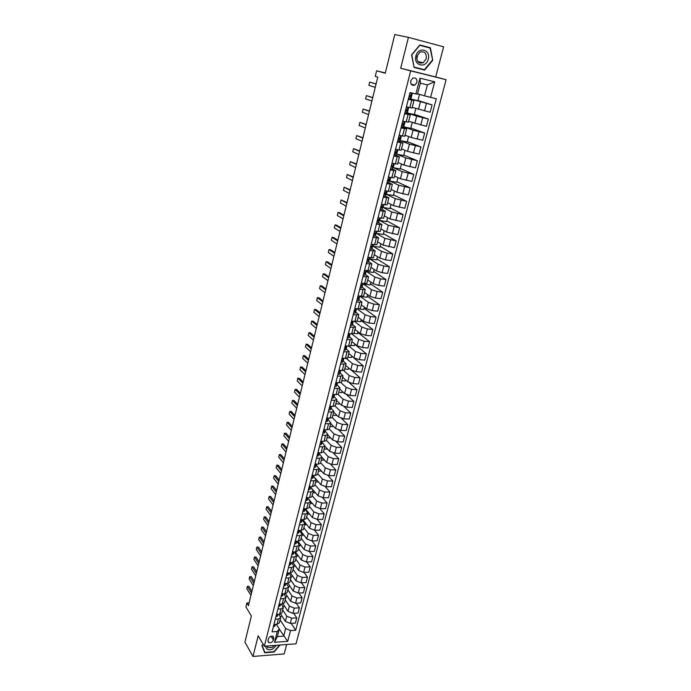 <?xml version="1.0" encoding="UTF-8"?>
<svg xmlns="http://www.w3.org/2000/svg" width="691" height="691" viewBox="0 0 691 691"><rect width="100%" height="100%" fill="white"/><g stroke="black" fill="none" stroke-linecap="round" stroke-linejoin="round"><path stroke-width="1.04" d="M410.713 80.907C410.48 84.44 411.853 85.857 414.825 85.157L416.915 82.419C417.157 78.86 415.775 77.452 412.777 78.178L410.713 80.907M408.433 37.366L400.685 68.228L435.701 76.969L443.622 46.815L408.433 37.366L394.803 34.55L385.258 73.237L376.604 70.81L375.248 76.381L377.752 77.107L248.44 605.636L246.842 602.984L245.892 606.871L251.36 616.001L244.899 642.198L252.992 656.45L284.182 653.936L286.653 644.53M435.701 76.969L446.101 79.707L296.016 643.822L264.325 646.223L410.679 70.862L446.101 79.707M273.377 640.125L273.826 638.363L273.083 636.333C271.027 635.755 269.481 636.558 268.445 638.752L267.996 640.522L268.721 642.535C270.777 643.131 272.323 642.336 273.377 640.125L270.993 636.221M290.531 630.598L287.706 641.343L274.508 642.319L277.298 631.496L279.319 628.974L277.359 636.575L283.69 636.117L285.659 628.551L290.531 630.598L295.679 630.244L436.297 98.77L424.524 95.842L427.384 84.889L420.327 83.162L417.485 94.166L415.896 93.933L419.964 78.178L434.691 81.814L430.588 97.414M415.896 93.933L410.057 92.551L272.047 631.859L277.298 631.496M264.325 646.223L258.175 635.824L252.992 656.45M400.685 68.228L410.679 70.862M385.328 72.944L376.604 70.81M249.123 602.872L246.842 602.984M279.285 629.104L287.706 641.343M279.319 628.974L276.391 624.31M408.312 99.349L413.961 100.575L408.459 98.813M404.641 113.721L410.281 114.853L404.84 112.944L406.731 113.022L407.284 110.871L405.824 110.284M400.996 127.956L406.636 129.01L402.326 127.351M397.385 142.07L403.017 143.037L399.139 141.413M393.81 156.054L399.433 156.935L395.667 155.233M390.26 169.917L395.883 170.72L392.194 168.932M386.744 183.659L392.358 184.376L388.739 182.51M383.255 197.281L388.869 197.92L385.319 195.968M379.8 210.79L385.414 211.351L381.916 209.304M376.37 224.169L381.976 224.661L378.538 222.537M372.976 237.445L378.582 237.851L375.187 235.648M369.607 250.6L375.204 250.937L371.862 248.648M366.273 263.642L371.862 263.91L368.571 261.543M362.965 276.581L368.545 276.771L365.297 274.327M359.683 289.408L365.263 289.529L362.049 286.998M356.426 302.122L361.998 302.174L358.836 299.566M353.205 314.733L358.767 314.716L355.64 312.03M350 327.232L355.563 327.154L352.479 324.399M346.83 339.635L352.384 339.48L349.335 336.655M343.677 351.926L349.231 351.719L346.226 348.817M340.559 364.122L346.105 363.846L343.133 360.875M337.467 376.224L343.004 375.878L340.067 372.838M334.392 388.212L337.666 388.42L339.92 387.815L337.027 384.706M331.352 400.115L334.608 400.296L336.871 399.648L334.012 396.47M328.329 411.914L331.585 412.078L333.848 411.395L331.024 408.148M325.34 423.618L328.579 423.764L330.842 423.039L328.121 419.463M322.369 435.226L325.599 435.356L327.862 434.587L325.176 430.959M319.415 446.749L322.645 446.852L324.908 446.049L322.248 442.361M316.495 458.176L319.717 458.254L321.98 457.425L319.346 453.676M313.593 469.509L316.806 469.569L319.078 468.705L316.409 465.147M310.717 480.755L313.921 480.789L316.193 479.891L313.559 476.272M307.858 491.906L311.062 491.932L313.325 490.999L310.725 487.319M305.025 502.979L308.221 502.979L310.492 502.012L307.918 498.271M302.217 513.957L305.405 513.94L307.668 512.938L305.128 509.146M299.428 524.858L302.606 524.815L304.878 523.787L302.364 519.934M296.664 535.663L299.834 535.611L302.105 534.549L299.618 530.636M293.917 546.391L297.078 546.322L299.35 545.225L296.888 541.26M291.196 557.032L294.349 556.946L296.62 555.823L294.254 551.893M288.493 567.596L291.637 567.492L293.908 566.335L291.654 562.483M285.806 578.082L288.95 577.952L291.222 576.769L289.071 572.986M283.146 588.482L286.281 588.335L288.553 587.125L286.506 583.411M280.503 598.803L283.63 598.639L285.901 597.404L283.958 593.75M277.886 609.047L281.004 608.866L283.275 607.605L281.418 604.012M275.286 619.214L278.395 619.024L280.658 617.728L278.896 614.204M280.114 619.836L285.659 628.551M280.641 613.988L285.4 621.39L290.255 623.42L295.394 623.083L296.767 617.884L293.744 613.323M282.679 609.903L286.748 616.182L291.619 618.203L296.767 617.884M283.085 603.856L288.009 611.354L292.889 613.375L298.037 613.072L299.419 607.83L296.301 603.217M285.253 599.9L289.374 606.102L294.262 608.123L299.419 607.83M285.538 593.629L290.635 601.239L295.532 603.26L300.697 602.975L302.088 597.706L298.866 593.033M287.853 589.82L292.008 595.953L296.923 597.965L302.088 597.706M288 583.325L293.278 591.055L298.21 593.059L303.384 592.809L304.783 587.497L301.457 582.763M290.47 579.663L294.668 585.726L299.6 587.73L304.783 587.497M290.462 572.925L295.947 580.785L300.896 582.789L306.087 582.573L307.495 577.21L304.057 572.424M293.114 569.427L297.346 575.422L302.304 577.417L307.495 577.21M289.788 562.534L292.932 562.439L298.633 570.446L303.608 572.442L308.808 572.252L310.233 566.853L306.666 561.999M295.774 559.114L300.041 565.039L305.025 567.026L310.233 566.853M295.394 551.859L301.345 560.021L306.338 562.016L311.546 561.852L312.98 556.41L309.292 551.496M298.452 548.723L302.762 554.571L307.763 556.557L312.98 556.41M297.242 541.735L297.372 541.208M297.873 541.2L304.075 549.526L309.093 551.504L314.31 551.366L315.761 545.89L311.935 540.915M301.146 538.254L305.5 544.033L310.527 546.011L315.761 545.89M299.972 531.103L300.136 530.455M300.352 530.455L306.821 538.937L311.866 540.915L317.1 540.811L318.551 535.283L314.595 530.247M303.867 527.708L308.264 533.409L313.317 535.378L318.551 535.283M302.718 520.392L302.9 519.692L309.594 528.278L314.655 530.247L319.907 530.17L321.375 524.607L317.255 519.485M306.605 517.075L311.045 522.698L316.115 524.659L321.375 524.607M305.491 509.595L305.629 509.068L312.384 517.533L317.471 519.494L322.732 519.442L324.217 513.836L319.933 508.645M309.369 506.365L313.852 511.91L318.948 513.862L324.217 513.836M308.281 498.721L315.2 506.702L320.313 508.654L325.582 508.636L327.076 502.988L322.619 497.71M312.151 495.577L316.677 501.035L321.799 502.988L327.076 502.988M311.097 487.76L318.041 495.784L323.172 497.727L328.458 497.745L329.961 492.052L325.306 486.68M314.949 484.702L319.518 490.074L324.666 492.018L329.961 492.052M313.93 476.712L320.9 484.788L326.057 486.723L331.352 486.775L332.863 481.031L328 475.555M317.774 473.741L322.395 479.036L327.56 480.962L332.863 481.031M319.069 468.368L323.777 473.698L328.959 475.624L334.271 475.71L335.8 469.923L330.704 464.326M320.624 462.694L325.288 467.902L330.479 469.828L335.8 469.923M321.997 457.356L326.679 462.521L331.887 464.447L337.208 464.559L338.745 458.729L333.399 453.002M323.492 451.56L328.199 456.682L333.425 458.599L338.745 458.729M324.882 446.179L329.607 451.266L334.841 453.175L340.171 453.322L341.725 447.448L336.094 441.584M326.385 440.34L331.136 445.367L336.387 447.276L341.725 447.448M327.784 434.915L332.561 439.908L337.813 441.817L343.159 441.998L344.723 436.073L338.78 430.044M329.305 429.025L334.099 433.974L339.376 435.866L344.723 436.073M330.713 423.566L335.532 428.463L340.818 430.363L346.174 430.579L347.746 424.602L341.449 418.4M332.224 417.606L337.087 422.477L342.382 424.369L347.746 424.602M333.658 412.121L338.53 416.932L343.842 418.815L349.205 419.074L350.795 413.045L344.092 406.636M335.118 406.049L340.102 410.895L345.422 412.777L350.795 413.045M336.629 400.59L341.553 405.306L346.882 407.18L352.272 407.465L353.87 401.402L346.692 394.734M337.985 394.371L343.133 399.225L348.48 401.091L353.87 401.402M339.627 388.964L344.602 393.585L349.957 395.451L355.355 395.77L356.971 389.655L349.223 382.684M340.844 382.555L346.191 387.452L351.564 389.309L356.971 389.655M342.65 377.243L347.668 381.769L353.058 383.617L358.465 383.98L360.089 377.813L351.598 370.411M343.677 370.618L349.275 375.584L354.673 377.433L360.089 377.813M345.69 365.427L350.769 369.849L356.176 371.698L361.6 372.095L363.241 365.876L351.728 356.15M346.485 358.56L352.384 363.621L357.808 365.461L363.241 365.876M348.765 353.516L353.887 357.843L359.329 359.674L364.762 360.115L366.411 353.844L354.785 344.343M349.257 346.364L355.52 351.555L360.97 353.386L366.411 353.844M351.857 341.509L357.031 345.733L362.499 347.556L367.949 348.031L369.616 341.708L357.869 332.44M351.987 334.029L358.681 339.393L364.166 341.216L369.616 341.708M354.975 329.4L360.21 333.52L365.703 335.334L371.162 335.852L372.838 329.477L360.978 320.434M354.664 321.565L361.868 327.137L367.379 328.942L372.838 329.477M358.128 317.195L363.406 321.211L368.925 323.017L374.401 323.569L376.094 317.143L364.105 308.341M357.299 308.972L365.081 314.768L370.618 316.564L376.094 317.143M361.298 304.895L366.636 308.799L372.181 310.587L377.666 311.183L379.376 304.705L367.267 296.145M367.638 294.703L366.981 297.26L360.192 296.474L368.32 302.304L373.883 304.092L379.376 304.705M364.494 292.483L369.884 296.284L375.463 298.063L380.957 298.702L382.684 292.163L370.454 283.846M370.894 282.127L370.177 284.908L363.38 284.07L371.585 289.728L377.182 291.507L382.684 292.163M363.38 284.07L363.509 283.543M367.724 279.976L373.166 283.655L378.772 285.426L384.282 286.109L386.019 279.518L373.667 271.442M374.185 269.447L373.408 272.453L366.584 271.563L374.885 277.056L380.499 278.819L386.019 279.518M366.584 271.563L366.809 270.682M370.972 267.357L376.474 270.932L382.106 272.686L387.634 273.411L389.387 266.761L376.906 258.944M377.493 256.655L376.655 259.894L369.823 258.952L378.202 264.273L383.851 266.018L389.387 266.761M369.823 258.952L370.143 257.708M374.254 254.642L379.808 258.097L385.474 259.833L391.011 260.602L392.773 253.899L380.162 246.341M380.836 243.759L379.938 247.231L373.088 246.238L381.553 251.377L387.236 253.113L392.773 253.899M373.088 246.238L373.503 244.631M377.554 241.815L383.177 245.15L394.414 247.689L396.193 240.934L383.453 233.636M384.205 230.751L383.246 234.456L376.379 233.411L384.93 238.369L396.193 240.934M376.379 233.411L376.889 231.442M380.888 228.876L386.563 232.09L397.852 234.664L399.648 227.849L386.779 220.818M387.599 217.639L386.58 221.586L379.696 220.481L388.342 225.257L399.648 227.849M379.696 220.481L380.3 218.131M384.256 215.834L389.992 218.926L401.316 221.535L403.129 214.659L390.121 207.896M391.028 204.406L389.94 208.604L383.047 207.438L391.78 212.033L403.129 214.659M383.047 207.438L383.747 204.709M387.642 202.67L393.438 205.642L404.814 208.285L406.636 201.349L393.499 194.862M394.483 191.061L393.334 195.51L386.416 194.292L395.243 198.688L406.636 201.349M386.416 194.292L387.219 191.165M391.063 189.403L396.919 192.245L408.338 194.922L410.178 187.926L396.902 181.724M397.973 177.604L396.755 182.303L389.828 181.025L398.742 185.231L410.178 187.926M389.828 181.025L390.726 177.509M394.518 176.024L400.435 178.736L411.888 181.439L413.754 174.382L400.331 168.474M401.488 164.026L400.201 168.984L393.257 167.654L402.274 171.662L413.754 174.382M393.257 167.654L394.267 163.724M397.999 162.523L403.976 165.106L415.472 167.844L417.355 160.727L403.794 155.104M405.03 150.336L403.682 155.553L396.72 154.162L405.833 157.971L417.355 160.727M396.72 154.162L397.835 149.826M401.506 148.902L407.552 151.355L419.091 154.128L420.983 146.95L407.284 141.629M408.606 136.516L407.189 142.001L400.21 140.549L409.418 144.16L420.983 146.95M400.21 140.549L401.436 135.799M405.047 135.168L411.154 137.483L422.745 140.29L424.654 133.052L410.808 128.034M412.216 122.583L410.73 128.336L403.734 126.824L413.037 130.219L424.654 133.052M403.734 126.824L405.064 121.651M408.614 121.314L426.425 126.341L428.351 119.033L414.358 114.317M415.861 108.522L414.298 114.551L407.293 112.979L416.69 116.166L428.351 119.033M407.293 112.979L408.726 107.373M412.216 107.338L430.139 112.253L432.082 104.885L417.943 100.489M419.532 94.339L417.9 100.653L410.877 99.012L432.082 104.885M410.877 99.012L412.389 93.104M417.589 93.76L424.524 95.842M273.938 624.465L277.039 624.267L279.311 622.954L280.658 617.728M295.679 630.244L291.205 623.351M282.135 616.32L280.321 616.432M276.53 614.342L279.639 614.161L281.911 612.874L283.275 607.605M284.778 606.439L283.06 606.534M287.447 596.48L285.798 596.566M279.138 604.141L282.256 603.969L284.528 602.716L285.901 597.404M290.134 586.452L288.527 586.521M281.773 593.854L284.899 593.707L287.171 592.481L288.553 587.125M292.854 576.346L291.239 576.415M284.424 583.498L287.56 583.359L289.831 582.168L291.222 576.769M295.593 566.171L293.925 566.231M287.093 573.055L290.237 572.943L292.509 571.768L293.908 566.335M298.357 555.918L296.577 555.97M294.349 556.946L292.932 562.439L295.204 561.299L296.62 555.823M301.146 545.596L299.246 545.64M292.5 551.936L295.653 551.85L297.925 550.744L299.35 545.225M303.962 535.188L301.924 535.223M295.23 541.252L298.4 541.191L300.671 540.112L302.105 534.549M306.813 524.711L304.627 524.737M297.985 530.489L301.164 530.438L303.427 529.392L304.878 523.787M309.689 514.147L307.357 514.164M300.766 519.632L303.945 519.606L306.217 518.587L307.668 512.938M312.591 503.514L310.104 503.514M303.565 508.697L306.752 508.688L309.024 507.704L310.492 502.012M315.528 492.795L312.868 492.778M306.381 497.675L309.577 497.684L311.848 496.734L313.325 490.999M318.499 481.998L315.657 481.964M309.231 486.568L312.427 486.594L314.699 485.678L316.193 479.891M321.496 471.115L318.465 471.063M312.09 475.365L315.303 475.417L317.575 474.536L319.078 468.705M324.537 460.154L321.298 460.076M314.984 464.076L318.197 464.145L320.469 463.298L321.98 457.425M327.603 449.115L324.148 449.012M317.895 452.7L321.116 452.795L323.388 451.974L324.908 446.049M330.574 437.835L327.024 437.852M320.831 441.229L324.062 441.342L326.325 440.564L327.862 434.587M333.528 426.425L329.927 426.606M323.785 429.672L327.033 429.802L329.296 429.059L330.842 423.039M336.5 414.928L336.37 415.446L332.846 415.274M326.774 418.012L330.022 418.167L332.285 417.459L333.848 411.395M339.506 403.345L339.324 404.045L335.791 403.855M329.78 406.265L333.036 406.438L335.299 405.764L336.871 399.648M342.529 391.659L342.295 392.557L338.754 392.341M332.812 394.414L336.076 394.613L338.331 393.982L339.92 387.815M345.578 379.886L345.293 380.974L341.751 380.732M335.869 382.469L339.143 382.693L341.397 382.097L343.004 375.878M348.653 368.009L348.316 369.305L344.766 369.037M338.944 370.428L344.489 370.117L346.105 363.846M351.754 356.038L351.365 357.541L347.806 357.247M342.054 358.284L347.599 358.033L349.231 351.719M354.88 343.971L354.44 345.673L350.864 345.362M345.189 346.044L350.743 345.854L352.384 339.48M358.033 331.81L357.532 333.718L353.956 333.382M348.35 333.693L353.904 333.58L355.563 327.154M361.212 319.544L360.659 321.661L357.048 321.298M351.538 321.246L357.1 321.194L358.767 314.716M364.407 307.175L363.803 309.508L359.683 309.058M354.742 308.687L360.313 308.704L361.998 302.174M357.99 296.033L363.561 296.111L365.263 289.529M361.255 283.258L366.835 283.414L368.545 276.771M364.546 270.388L370.134 270.613L371.862 263.91M367.871 257.397L373.46 257.7L375.204 250.937M371.222 244.303L376.82 244.674L378.582 237.851M374.608 231.088L380.205 231.537L381.976 224.661M378.012 217.76L383.626 218.287L385.414 211.351M381.458 204.32L387.064 204.916L388.869 197.92M384.922 190.759L390.545 191.433L392.358 184.376M388.428 177.077L394.051 177.837L395.883 170.72M391.961 163.275L397.584 164.121L399.433 156.935M395.52 149.36L401.151 150.275L403.017 143.037M399.113 135.306L404.753 136.317L406.636 129.01M402.741 121.141L408.381 122.229L410.281 114.853M406.403 106.837L412.043 108.021L413.961 100.575M277.359 636.575L274.508 642.319M419.964 78.178L420.327 83.162M434.691 81.814L427.384 84.889M263.107 644.167L261.898 645.601L264.722 652.77L274.12 652.019L280.019 645.031M419.817 44.941L411.594 54.857L414.073 67.45L424.62 70.111L432.739 60.324L430.407 47.757L419.817 44.941M428.066 47.515L419.731 45.036M414.064 67.442L422.521 69.212M428.014 47.238L430.407 47.757M413.995 67.062L411.819 54.917L419.774 45.312L430.035 48.042L432.739 60.324M422.27 69.506L424.62 70.111M273.334 626.849L274.888 626.098L275.493 624.37M274.422 624.439L274.439 625.269L275.346 624.379M248.855 586.288L247.361 586.348L248.855 586.288L251.956 591.271M250.945 595.4L246.799 588.672L247.361 586.348L251.515 593.059M275.908 616.787L277.462 616.052L278.102 614.247M277.074 614.308L277.022 615.197L277.955 614.256M251.213 576.588L249.71 576.648L251.213 576.588L254.34 581.528M253.338 585.64L249.149 578.98L249.71 576.648L253.908 583.29M278.499 606.646L280.062 605.929L280.727 604.055M279.769 604.107L279.613 605.048L280.572 604.064M253.588 566.827L252.085 566.879L253.588 566.827L256.741 571.707M255.739 575.81L251.515 569.229L252.085 566.879L256.318 573.444M281.116 596.428L282.679 595.728L283.37 593.776M282.541 593.819L282.239 594.821L283.215 593.785M255.972 556.998L254.469 557.041L255.972 556.998L259.16 561.818M258.158 565.912L253.899 559.408L254.469 557.041L258.745 563.528M283.751 586.132L285.314 585.45L286.039 583.429M285.331 583.454L284.873 584.517L285.875 583.437M258.382 547.091L256.871 547.125L258.382 547.091L261.604 551.859M260.602 555.944L256.292 549.509L256.871 547.125L261.189 553.534M265.638 646.12C266.147 649.713 268.574 650.654 272.91 648.944L276.435 645.299M266.761 646.033L267.866 647.631L272.202 647.415L274.422 645.454M279.553 645.066L273.973 651.691L264.86 652.408L262.131 645.463L263.159 644.245M264.005 650.957L264.86 652.408M428.265 59.167C431.098 49.588 418.141 46.133 415.93 55.98C413.183 65.636 426.088 68.884 428.265 59.167M426.261 58.666C426.632 53.181 424.524 51.013 419.955 52.162L416.932 56.247C416.578 61.68 418.66 63.857 423.168 62.769L426.261 58.666M432.298 60.212L424.438 69.696L414.211 67.113M416.725 58.441L417.485 56.593M286.402 575.758L287.966 575.102L288.726 572.994M288.112 573.02L287.534 574.135L288.553 573.003M260.809 537.114L259.298 537.14L260.809 537.114L264.057 541.822M263.055 545.899L258.71 539.541L259.298 537.14L263.651 543.472M289.08 565.298L290.643 564.668L291.429 562.483M290.902 562.5L290.211 563.675L291.257 562.491M263.245 527.069L261.734 527.086L263.245 527.069L266.527 531.716M265.534 535.775L261.146 529.505L261.734 527.086L266.13 533.34M291.775 554.769L293.338 554.147L294.133 551.962M293.692 551.902L292.759 553.137L293.986 551.902M265.707 516.946L264.187 516.954L265.707 516.946L269.024 521.532M268.03 525.583L263.599 519.399L264.187 516.954L268.626 523.13M294.496 544.154L296.05 543.549L296.905 541.217M296.491 541.226L295.489 542.513L296.733 541.226M271.148 512.843L266.666 506.753L268.186 506.753L271.528 511.271M270.544 515.313L266.07 509.207L266.666 506.753M297.234 533.452L298.788 532.873L299.574 530.774M299.298 530.463L298.244 531.811L299.497 530.463M273.679 502.478L269.162 496.475L270.682 496.483L274.059 500.94M273.075 504.974L268.557 498.945L269.162 496.475M299.989 522.672L301.552 522.111L302.408 519.736M302.122 519.623L301.017 521.023L302.287 519.623M276.236 492.035L271.667 486.118L273.195 486.136L276.607 490.532M275.623 494.549L271.062 488.615L271.667 486.118M302.77 511.806L304.334 511.271L305.172 508.939M304.956 508.697L303.807 510.148L305.102 508.697M278.81 481.523L274.197 475.693L275.735 475.71L279.173 480.046M278.188 484.054L273.593 478.198L274.197 475.693M305.569 500.854L307.132 500.336L307.961 498.056M307.806 497.684L306.631 499.196L307.936 497.684M281.401 470.925L276.745 465.181L278.283 465.216L281.755 469.483M280.779 473.473L276.132 467.712L276.745 465.181M308.393 489.815L309.957 489.323L310.777 487.095M310.665 486.576L309.473 488.148L310.795 486.576M284.018 460.249L279.319 454.592L280.857 454.635L284.364 458.833M283.388 462.815L278.698 457.14L279.319 454.592M311.244 478.69L312.807 478.224L313.61 476.039M313.515 475.451L312.418 477.015L313.679 475.391M286.644 449.487L281.902 443.924L283.448 443.976L286.981 448.105M286.014 452.078L281.28 446.498L281.902 443.924M314.111 467.479L315.675 467.03L316.469 464.905M316.392 464.24L315.217 465.803L316.115 465.319L316.582 464.11M289.296 438.647L284.511 433.179L286.057 433.24L289.624 437.299M288.657 441.255L283.88 435.771L284.511 433.179M317.005 456.181L318.568 455.749L319.32 453.806M319.363 452.743L318.128 454.488L319.518 452.743M291.973 427.729L287.136 422.356L288.683 422.417L292.293 426.416M291.326 430.355L286.506 424.956L287.136 422.356M319.916 444.788L321.479 444.382L322.231 442.482M322.317 441.281L321.065 443.086L322.472 441.29M294.66 416.716L289.779 411.447L291.334 411.525L294.979 415.438M294.012 419.368L289.14 414.073L289.779 411.447M322.861 433.3L324.425 432.92L325.15 431.072M325.288 429.733L324.019 431.599L325.452 429.733M297.38 405.626L292.448 400.452L294.003 400.538L297.683 404.39M296.724 408.295L291.809 403.095L292.448 400.452M325.824 421.726L327.387 421.372L328.475 418.09L328.104 419.575M328.285 418.081L326.998 420.016L328.458 418.09M300.11 394.457L295.135 389.379L296.698 389.474L300.404 393.248M299.453 397.144L294.487 392.039L295.135 389.379M328.804 410.057L330.367 409.72L331.093 407.871M331.309 406.343L330.004 408.329L331.481 406.351L331.032 408.122M302.865 383.194L297.838 378.21L299.402 378.322L303.15 382.019M302.2 385.898L297.19 380.896L297.838 378.21M331.818 398.284L333.382 397.981L334.09 396.193M334.358 394.509L333.027 396.556L333.839 396.193L334.53 394.518L334.073 396.297M305.647 371.844L300.568 366.964L302.14 367.085L305.923 370.704M304.973 374.574L299.911 369.676L300.568 366.964M334.85 386.424L336.413 386.148L337.113 384.412M337.433 382.572L336.068 384.688L336.88 384.343L337.579 382.581M308.445 360.4L303.314 355.632L304.886 355.761L308.713 359.303M307.771 363.155L302.658 358.361L303.314 355.632M337.916 374.47L339.471 374.211L340.162 372.535M340.542 370.54L339.126 372.725L339.946 372.389L340.62 370.549M311.261 348.877L306.087 344.213L307.659 344.351L311.52 347.815M310.587 351.65L305.422 346.96L306.087 344.213M341 362.412L342.563 362.179L343.228 360.572M343.669 358.413L342.468 359.501L342.218 360.659L343.03 360.348L343.66 358.43M314.103 337.251L308.877 332.699L310.458 332.846L314.353 336.232M313.42 340.05L308.203 335.472L308.877 332.699M344.109 350.251L345.673 350.052L346.321 348.497M346.822 346.182L345.569 347.331L345.336 348.497L346.148 348.195L346.752 346.346M316.97 325.547L311.693 321.099L313.273 321.255L317.212 324.563M316.279 328.363L311.01 323.889L311.693 321.099M347.245 337.994L348.808 337.821L349.447 336.336M350.009 333.848L348.705 335.057L348.48 336.232L349.283 335.956L349.871 334.159M319.855 313.74L314.526 309.413L316.115 309.577L320.088 312.798M319.164 316.582L313.844 312.22L314.526 309.413M350.406 325.634L351.969 325.487L352.591 324.062M353.222 321.419L351.857 322.68L351.65 323.863L352.453 323.604L353.015 321.876M322.766 301.846L317.385 297.622L318.974 297.804L322.991 300.939M322.066 304.705L316.694 300.464L317.385 297.622M353.602 313.17L355.157 313.049L355.761 311.693M356.47 308.877L355.951 309.957L355.044 310.199L354.837 311.391L355.64 311.157L356.176 309.482M325.703 289.849L320.261 285.746L321.859 285.936L325.91 288.985M324.995 292.742L319.57 288.605L320.261 285.746M356.815 300.602L358.37 300.516L358.966 299.22M359.717 296.292L359.173 297.389L358.249 297.614L358.059 298.814L358.862 298.598L359.372 296.992M328.657 277.765L323.172 273.774L324.77 273.981L328.864 276.944M327.949 280.676L322.472 276.659L323.172 273.774M360.175 288.026L361.618 287.871L362.188 286.644M362.991 283.509L362.421 284.718L361.488 284.925L361.315 286.134L362.11 285.936L362.585 284.398M331.645 265.577L326.092 261.708L327.698 261.924L331.835 264.8M330.929 268.514L325.392 264.618L326.092 261.708M363.449 275.243L364.883 275.113L365.444 273.964M366.256 270.803L365.703 271.934L364.753 272.133L364.589 273.342L365.384 273.17L365.824 271.693M334.651 253.295L329.046 249.546L330.652 249.771L334.824 252.552M333.926 256.249L328.337 252.474L329.046 249.546M366.748 262.355L368.182 262.252L368.726 261.172M369.538 257.985L369.003 259.047L368.053 259.22L367.888 260.447L368.683 260.291L369.089 258.883M337.674 240.909L332.017 237.289L333.632 237.523L337.847 240.218M336.949 243.888L331.3 240.243L332.017 237.289M369.953 249.252L371.508 249.287L372.034 248.276M372.855 245.055L372.337 246.048L371.369 246.203L371.222 247.43L372.017 247.3L372.38 245.97M340.732 228.419L335.014 224.929L336.629 225.18L340.888 227.771M339.998 231.425L334.297 227.9L335.014 224.929M373.434 236.244L374.859 236.201L375.368 235.268M375.844 233.403L374.721 233.074L374.582 234.309L375.844 233.403L375.334 235.398M376.198 232.021L375.697 232.936L376.111 231.321M343.816 215.834L338.037 212.474L339.652 212.733L343.963 215.229M343.073 218.866L337.312 215.471L338.037 212.474M376.82 223.02L378.245 223.012L378.737 222.148M379.575 218.874L379.091 219.721L378.098 219.833L377.977 221.077L378.763 220.99L379.005 219.773M346.917 203.145L341.086 199.906L347.055 202.584M346.174 206.194L340.352 202.929L341.086 199.906M380.11 209.58L381.657 209.701L382.132 208.915M380.188 209.649L381.441 204.372M382.978 205.616L381.51 206.479L381.397 207.732L382.183 207.663L382.287 206.454M350.052 190.345L344.153 187.244L350.173 189.835M349.292 193.428L343.418 190.293L344.153 187.244M383.548 196.123L385.103 196.279L385.552 195.562M384.956 190.768L385.854 190.923M386.407 192.236L384.947 193.005L384.844 194.266L385.63 194.223L386.07 193.575L385.5 192.996M353.205 177.449L347.253 174.477L353.317 176.982M352.445 180.55L346.502 177.552L347.253 174.477M387.029 182.545L388.575 182.735L389.007 182.104M388.411 177.129L389.802 177.337M389.862 178.744L388.42 179.418L388.325 180.688L389.102 180.671L389.534 180.083L388.592 179.375M356.392 164.432L350.372 161.608L356.487 164.026M355.623 167.567L349.62 164.708L350.372 161.608M390.527 168.854L392.073 169.079L392.488 168.526M391.927 163.396L390.519 168.906M392.065 163.456L393.49 163.577L392.946 165.667L391.918 165.702L391.832 166.98L392.998 166.531L391.866 165.736M393.352 165.14L392.946 165.667M359.596 151.32L353.524 148.634L359.683 150.958M358.828 154.473L352.764 151.752L353.524 148.634M394.069 155.043L396.003 154.827M395.477 149.541L397.1 149.679M396.876 151.407L395.451 151.873L395.373 153.16L396.15 153.195L396.539 152.763L395.252 152.02M362.835 138.088L356.694 135.548L362.913 137.777M362.058 141.275L355.934 138.692L356.694 135.548M397.627 141.102L399.545 141.007M399.053 135.557L400.771 135.661M400.426 137.561L399.018 137.924L398.949 139.219L399.718 139.271L400.089 138.926L398.707 138.217M366.1 124.751L359.89 122.35L366.161 124.484M365.314 127.965L359.121 125.529L359.89 122.35M401.229 127.049L403.121 127.066M402.663 121.452L404.511 121.53M404.002 123.637L404.537 121.53L404.002 123.637L402.611 123.844L402.551 125.149L403.656 124.985L402.231 124.302M369.391 111.294L363.12 109.048L369.443 111.087M368.597 114.533L362.343 112.244L363.12 109.048M406.299 107.226L407.837 107.165M407.63 109.498L406.239 109.636L406.187 110.949L407.284 110.871M372.708 97.733L366.377 95.626L372.743 97.569M371.905 100.998L365.591 98.856L366.377 95.626M408.519 98.545L410.376 98.83L410.929 96.662L409.495 96.144M409.979 92.87L411.827 93.121L410.644 92.689M411.266 95.298L411.827 93.121L411.283 95.289L409.901 95.306L409.858 96.628L410.92 96.671L410.359 98.839M376.059 84.052L369.659 82.099L376.085 83.948M375.248 87.342L368.864 85.356L369.659 82.099M286.748 616.182L285.4 621.39M289.374 606.102L288.009 611.354M292.008 595.953L290.635 601.239M294.668 585.726L293.278 591.055M297.346 575.422L295.947 580.785M300.041 565.039L298.633 570.446M302.762 554.571L301.345 560.021M305.5 544.033L304.075 549.526M308.264 533.409L306.821 538.937M311.045 522.698L309.594 528.278M313.852 511.91L312.384 517.533M316.677 501.035L315.2 506.702M319.518 490.074L318.041 495.784M322.395 479.036L320.9 484.788M325.288 467.902L323.777 473.698M328.199 456.682L326.679 462.521M331.136 445.367L329.607 451.266M334.099 433.974L332.561 439.908M337.087 422.477L335.532 428.463M340.102 410.895L338.53 416.932M343.133 399.225L341.553 405.306M346.191 387.452L344.602 393.585M349.275 375.584L347.668 381.769M352.384 363.621L350.769 369.849M355.52 351.555L353.887 357.843M358.681 339.393L357.031 345.733M361.868 327.137L360.21 333.52M365.081 314.768L363.406 321.211M368.32 302.304L366.636 308.799M371.585 289.728L369.884 296.284M374.885 277.056L373.166 283.655M378.202 264.273L376.474 270.932M381.553 251.377L379.808 258.097M384.93 238.369L383.177 245.15M388.342 225.257L386.563 232.09M391.78 212.033L389.992 218.926M395.243 198.688L393.438 205.642M398.742 185.231L396.919 192.245M402.274 171.662L400.435 178.736M405.833 157.971L403.976 165.106M409.418 144.16L407.552 151.355M413.037 130.219L411.154 137.483M416.69 116.166L414.79 123.49M420.378 101.983L418.461 109.368M291.619 618.203L290.255 623.42M278.395 619.024L277.039 624.267M281.004 608.866L279.639 614.161M294.262 608.123L292.889 613.375M283.63 598.639L282.256 603.969M296.923 597.965L295.532 603.26M286.281 588.335L284.899 593.707M299.6 587.73L298.21 593.059M288.95 577.952L287.56 583.359M302.304 577.417L300.896 582.789M291.637 567.492L290.237 572.943M305.025 567.026L303.608 572.442M307.763 556.557L306.338 562.016M297.078 546.322L295.653 551.85M310.527 546.011L309.093 551.504M299.834 535.611L298.4 541.191M313.317 535.378L311.866 540.915M302.606 524.815L301.164 530.438M316.115 524.659L314.655 530.247M305.405 513.94L303.945 519.606M318.948 513.862L317.471 519.494M308.221 502.979L306.752 508.688M321.799 502.988L320.313 508.654M311.062 491.932L309.577 497.684M324.666 492.018L323.172 497.727M313.921 480.789L312.427 486.594M327.56 480.962L326.057 486.723M316.806 469.569L315.303 475.417M330.479 469.828L328.959 475.624M319.717 458.254L318.197 464.145M333.425 458.599L331.887 464.447M322.645 446.852L321.116 452.795M336.387 447.276L334.841 453.175M325.599 435.356L324.062 441.342M339.376 435.866L337.813 441.817M328.579 423.764L327.033 429.802M342.382 424.369L340.818 430.363M331.585 412.078L330.022 418.167M345.422 412.777L343.842 418.815M334.608 400.296L333.036 406.438M348.48 401.091L346.882 407.18M337.666 388.42L336.076 394.613M351.564 389.309L349.957 395.451M340.741 376.448L339.143 382.693M354.673 377.433L353.058 383.617M343.842 364.382L342.226 370.67M357.808 365.461L356.176 371.698M346.977 352.203L345.345 358.551M360.97 353.386L359.329 359.674M350.13 339.937L348.489 346.329M364.166 341.216L362.499 347.556M353.308 327.56L351.65 334.003M367.379 328.942L365.703 335.334M356.513 315.079L354.846 321.583M370.618 316.564L368.925 323.017M359.752 302.494L358.068 309.05M373.883 304.092L372.181 310.587M363.017 289.805L361.315 296.413M377.182 291.507L375.463 298.063M366.299 277.005L364.589 283.673M380.499 278.819L378.772 285.426M369.625 264.1L367.888 270.82M383.851 266.018L382.106 272.686M372.967 251.083L371.222 257.864M387.236 253.113L385.474 259.833M376.345 237.946L374.582 244.787M390.64 240.097L388.869 246.877M379.748 224.705L377.968 231.606M394.077 226.968L392.289 233.808M383.177 211.342L381.389 218.304M397.55 213.726L395.744 220.628M386.64 197.868L384.835 204.89M401.048 200.373L399.225 207.335M390.139 184.281L388.316 191.364M404.572 186.907L402.732 193.921M393.663 170.565L391.823 177.708M408.131 173.32L406.273 180.394M397.221 156.727L395.364 163.94M411.724 159.612L409.849 166.756M400.806 142.778L398.94 150.051M415.343 145.784L413.451 152.987M404.425 128.699L402.542 136.032M418.996 131.834L417.096 139.098M408.079 114.49L406.17 121.892M422.685 117.764L420.759 125.097M411.758 100.152L409.841 107.623M426.399 103.564L424.464 110.957M272.444 636.1L273.826 638.363M274.025 624.465L273.403 626.884M275.277 624.578L274.888 626.098M274.128 624.768L274.439 625.269M276.616 614.334L275.985 616.821M277.86 614.524L277.462 616.052M276.702 614.696L277.022 615.197M279.233 604.133L278.577 606.681M280.46 604.383L280.062 605.929M279.302 604.556L279.613 605.048M281.859 593.854L281.194 596.463M283.077 594.174L282.679 595.728M281.911 594.329L282.239 594.821M284.511 583.489L283.828 586.167M285.711 583.886L285.314 585.45M284.545 584.033L284.873 584.517M287.18 573.055L286.48 575.793M288.372 573.521L287.966 575.102M287.206 573.66L287.534 574.135M289.875 562.534L289.158 565.342M291.049 563.07L290.643 564.668M289.875 563.2L290.211 563.675M292.587 551.936L291.852 554.804M293.753 552.541L293.338 554.147M292.569 552.662L292.915 553.137M295.325 541.252L294.573 544.188M296.474 541.934L296.05 543.549M295.29 542.046L295.636 542.513M298.08 530.481L297.311 533.495M299.212 531.241L298.788 532.873M298.028 531.344L298.374 531.811M300.853 519.632L300.067 522.716M301.976 520.47L301.552 522.111M300.792 520.565L301.138 521.023M303.651 508.697L302.848 511.85M304.757 509.613L304.334 511.271M303.574 509.699L303.928 510.148M306.476 497.675L305.647 500.897M307.564 498.669L307.132 500.336M306.372 498.747L306.735 499.187M309.318 486.568L308.471 489.859M310.389 487.639L309.957 489.323M309.205 487.716L309.559 488.148M312.185 475.365L311.321 478.742M313.774 475.391L313.533 476.332M313.239 476.531L312.807 478.224M315.07 464.084L314.189 467.531M316.668 464.119L316.392 465.19M316.115 465.319L315.675 467.03M317.981 452.7L317.083 456.224M319.009 454.03L318.568 455.749M320.918 441.238L320.002 444.831M321.928 442.646L321.479 444.382M323.88 429.672L322.939 433.352M324.874 431.175L324.425 432.92M326.86 418.02L325.902 421.778M327.836 419.61L327.387 421.372M329.866 406.265L328.89 410.108M330.825 407.949L330.367 409.72M331.239 406.343L331.11 406.818M332.898 394.423L331.896 398.344M334.487 394.647L334.029 396.435M333.839 396.193L333.382 397.981M334.271 394.501L334.133 395.053M335.956 382.477L334.936 386.476M337.51 382.849L337.053 384.645M336.88 384.343L336.413 386.148M337.329 382.564L337.173 383.194M339.039 370.436L337.994 374.522M340.568 370.955L340.102 372.769M339.946 372.389L339.471 374.211M340.421 370.531L340.24 371.24M342.149 358.292L341.078 362.464M343.643 358.957L343.168 360.788M343.03 360.348L342.563 362.179M343.531 358.404L343.332 359.182M345.284 346.044L344.187 350.311M346.744 346.865L346.269 348.713M346.148 348.195L345.673 350.052M346.666 346.165L346.441 347.029M348.437 333.701L347.331 338.054M349.871 334.677L349.396 336.534M349.283 335.956L348.808 337.821M349.827 333.831L349.586 334.772M351.624 321.255L350.492 325.694M353.023 322.386L352.54 324.26M352.453 323.604L351.969 325.487M353.015 321.393L352.755 322.412M354.837 308.704L353.68 313.23M356.202 309.991L355.718 311.883M355.64 311.157L355.157 313.049M356.236 308.851L355.951 309.957M358.076 296.042L356.893 300.663M359.406 297.493L358.914 299.402M358.862 298.598L358.37 300.516M359.475 296.206L359.173 297.389M361.35 283.275L360.141 287.992M362.637 284.891L362.144 286.817M362.11 285.936L361.618 287.871M362.749 283.448L362.421 284.718M364.641 270.397L363.414 275.208M365.902 272.185L365.401 274.12M365.384 273.17L364.883 275.113M366.049 270.578L365.703 271.934M367.966 257.415L366.705 262.321M369.184 259.367L368.683 261.319M368.683 260.291L368.182 262.252M369.374 257.605L369.003 259.047M371.317 244.312L370.039 249.321M372.501 246.445L372 248.415M372.985 244.554L372.82 245.193M372.017 247.3L371.508 249.287M372.725 244.519L372.337 246.048M374.703 231.105L373.39 236.21M375.377 234.206L374.859 236.201M378.107 217.777L376.776 222.986M379.221 220.256L378.703 222.269M378.763 220.99L378.245 223.012M379.532 218.002L379.091 219.721M382.615 206.998L382.097 209.019M382.183 207.663L381.657 209.701M382.969 204.579L382.512 206.384M385.008 190.837L383.635 196.192M386.044 193.627L385.526 195.665M385.63 194.223L385.103 196.279M386.442 191.027L385.958 192.927M388.489 177.216L387.107 182.623M389.508 180.135L388.981 182.191M389.102 180.671L388.575 182.735M389.949 177.362L389.439 179.358M392.998 166.531L392.471 168.604M393.36 165.175L393.749 163.629L393.334 165.218M392.609 166.989L392.073 169.079M395.554 149.61L394.146 155.121M396.522 152.797L395.986 154.896M396.15 153.195L395.606 155.294M397.031 149.748L396.487 151.865M399.13 135.635L397.714 141.18M400.072 138.951L399.528 141.068L400.089 138.926M399.718 139.271L399.173 141.396M400.607 135.799L400.063 137.932M402.741 121.521L401.307 127.127M403.656 124.985L403.112 127.118L403.674 124.959M403.319 125.226L402.767 127.369M404.218 121.728L403.665 123.87M406.386 107.286L404.943 112.944M407.267 110.888L406.723 113.039M407.63 109.515L408.182 107.355L407.621 109.532M406.947 111.061L406.394 113.22M407.854 107.528L407.301 109.696M410.065 92.931L408.606 98.632M410.618 96.766L410.057 98.943M411.534 93.199L410.972 95.384M411.11 84.095L414.825 85.157M267.927 641.213L268.721 642.535M266.916 646.025L267.866 647.631M417.727 61.439L423.168 62.769M313.584 476.168L313.783 475.391M316.443 465.034L316.677 464.119M331.075 407.984L331.49 406.351M337.096 384.516L337.554 382.719M340.145 372.639L340.603 370.825M343.211 360.667L343.677 358.836M346.312 348.592L346.778 346.752M349.43 336.422L349.905 334.565M352.583 324.157L353.058 322.282M355.753 311.779L356.236 309.888M358.949 299.298L359.441 297.398M362.179 286.722L362.671 284.796M365.435 274.033L365.928 272.099M368.718 261.241L369.219 259.289M372.026 248.337L372.527 246.367M372.846 245.124L372.993 244.562M375.36 235.32L375.869 233.333M378.728 222.2L379.247 220.196M382.123 208.958L382.641 206.937M385.552 195.613L386.07 193.575M389.007 182.148L389.534 180.083M392.488 168.561L393.024 166.488M396.003 154.862L396.539 152.763"/></g></svg>
